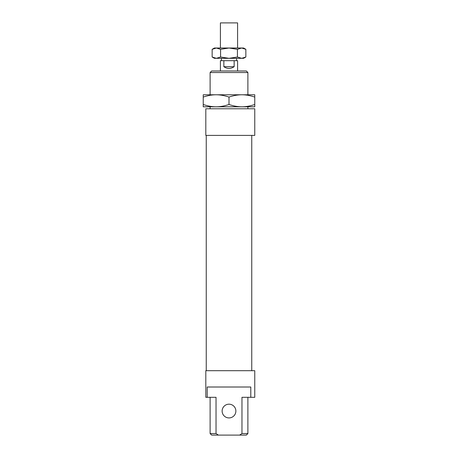 <?xml version="1.0" encoding="UTF-8"?>
<svg xmlns="http://www.w3.org/2000/svg" width="458" height="458" viewBox="0 0 458 458"><rect width="100%" height="100%" fill="white"/><g stroke="black" fill="none" stroke-linecap="round" stroke-linejoin="round"><path stroke-width="0.69" d="M210.108 433.554L211.653 435.1L218.409 435.1L216.033 433.554L210.108 433.554L210.108 397.315M216.033 433.554L216.033 397.315L207.205 397.315L207.205 387.01L250.795 387.01L250.795 397.315L241.967 397.315L241.967 433.554L239.591 435.1L218.409 435.1M235.87 411.055A6.87 6.87 0 0 0 225.565 405.107A6.87 6.87 0 0 0 225.565 417.003A6.87 6.87 0 0 0 235.87 411.055M239.591 435.1L246.347 435.1L247.893 433.554L241.967 433.554M210.108 72.536L247.893 72.536L246.347 70.99L211.653 70.99L210.108 72.536L210.108 94.777M210.108 108.775L210.108 106.8M205.814 113.756L205.814 131.274M205.814 375.675L205.814 393.193M205.814 108.775L205.814 135.396L254.763 135.396L254.763 108.775L205.814 108.775M250.795 397.315L254.763 397.315L254.763 370.694L205.814 370.694L205.814 397.315L207.205 397.315M206.243 370.694L206.243 135.396M234.153 66.696C230.718 68.963 227.282 68.963 223.847 66.696L223.847 60.685L234.153 60.685L234.153 66.696L223.847 66.696M220.412 70.99L220.412 60.685L223.847 60.685M234.153 60.685L237.588 60.685L237.588 70.99M221.443 60.685L221.443 58.321M220.412 48.016L220.412 22.9L237.588 22.9L237.588 48.016M254.763 97.079C250.2 95.539 245.906 94.772 241.881 94.777L254.763 94.777L254.763 106.8L216.119 106.8C220.143 106.806 224.437 106.038 229 104.498C233.563 106.038 237.857 106.806 241.881 106.8C245.906 106.806 250.2 106.038 254.763 104.498M229 97.079C224.437 95.539 220.143 94.772 216.119 94.777L241.881 94.777C237.857 94.772 233.563 95.539 229 97.079L229 104.498M203.238 97.079L203.238 94.777L216.119 94.777C212.094 94.772 207.8 95.539 203.238 97.079L203.238 104.498C207.8 106.038 212.094 106.806 216.119 106.8L203.238 106.8L203.238 104.498M248.064 94.777L241.881 94.777M216.119 94.777L209.936 94.777M209.936 106.8L216.119 106.8M241.881 106.8L248.064 106.8M245.854 57.021L243.599 58.321L214.401 58.321L212.146 57.021L216.359 58.321L220.573 57.021L229 58.321L237.427 57.021L241.641 58.321L245.854 57.021L245.854 49.321L241.641 48.016L243.599 48.016L245.854 49.321M237.427 49.321L229 48.016L241.641 48.016L237.427 49.321L237.427 57.021M229 48.016L220.573 49.321L216.359 48.016L229 48.016M212.146 49.321L214.401 48.016L216.359 48.016L212.146 49.321L212.146 57.021M220.573 57.021L220.573 49.321M247.893 433.554L247.893 397.315M247.893 108.775L247.893 106.8M247.893 94.777L247.893 72.536M251.757 370.694L251.757 135.396M236.557 60.685L236.557 58.321"/></g></svg>
